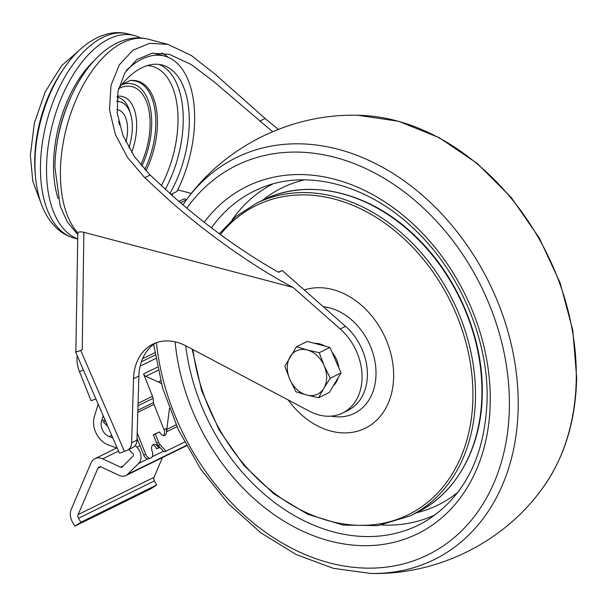 <?xml version="1.0" encoding="UTF-8"?>
<svg xmlns="http://www.w3.org/2000/svg" width="607" height="607" viewBox="0 0 607 607"><rect width="100%" height="100%" fill="white"/><g stroke="black" fill="none" stroke-linecap="round" stroke-linejoin="round"><path stroke-width="0.91" d="M163.435 435.56A5.562 3.559 71.2 0 0 163.989 429.475L166.015 428.792L167.1 431.501A3.703 2.838 63.8 0 1 166.804 429.369L169.429 408.579M159.603 431.941L155.331 434.043L158.693 442.45A5.562 3.559 71.2 0 0 160.149 444.81L166.022 451.183L163.996 451.866L158.124 445.5A5.562 3.559 71.2 0 1 156.667 443.133L153.305 434.733L159.603 431.941A5.562 3.559 71.2 0 0 164.527 435.454A5.562 3.559 71.2 0 0 164.8 435.348A5.562 3.559 71.2 0 0 166.015 428.792L163.989 429.475M137.038 438.307L143.722 455.075A5.562 3.551 71.4 0 0 148.707 458.771L150.733 458.088A5.562 3.551 71.4 0 0 151.006 457.974A5.562 3.551 71.4 0 0 152.16 451.244A5.562 3.551 71.4 0 1 153.594 444.4A5.562 3.551 71.4 0 1 158.579 448.095L156.553 448.778A5.562 3.551 71.4 0 0 152.66 444.984M137.197 432.935L145.748 454.393A5.562 3.551 71.4 0 0 150.733 458.088M162.426 457.595L154.019 477.307A3.703 2.838 63.8 0 0 154.398 480.941L78.508 518.241L80.852 522.255L74.881 526.132L72.544 522.119A12.967 9.932 63.8 0 1 71.216 509.387L91.004 463.004A12.967 9.932 63.8 0 1 94.965 458.672A12.967 9.932 63.8 0 1 100.853 458.186A12.967 9.932 63.8 0 1 102.689 458.854L120.649 467.238A1.851 1.419 63.8 0 0 121.749 467.261A1.851 1.419 63.8 0 0 122.045 467.056L133.047 456.168A1.851 1.419 63.8 0 0 132.758 453.452L128.79 449.529M100.724 466.844L97.917 468.225A3.703 2.838 63.8 0 1 99.055 466.98A3.703 2.838 63.8 0 1 100.732 466.844A3.703 2.838 63.8 0 1 101.263 467.033L119.215 475.418A11.116 8.513 63.8 0 0 125.839 475.577A11.116 8.513 63.8 0 0 127.584 474.325L138.586 463.445A11.116 8.513 63.8 0 0 136.871 447.169L135.224 445.546M278.264 272.095L282.232 270.532L345.558 326.346A51.876 39.743 63.8 0 1 347.902 410.423L342.56 413.048A51.876 39.743 -116.2 0 1 309.509 411.227L186.053 345.929A51.876 39.743 -116.2 0 0 176.561 342.189A51.876 39.743 -116.2 0 0 153.002 344.108A51.876 39.743 -116.2 0 0 133.532 378.654L131.643 442.776A11.116 8.513 -116.2 0 1 127.47 450.182A11.116 8.513 -116.2 0 1 126.984 450.394L124.42 451.403A14.818 0.599 156.6 0 1 119.374 453.088L75.617 352.06A14.818 0.599 -23.4 0 0 80.67 350.368L82.218 349.761C76.831 351.863 74.911 352.424 76.459 351.461M127.47 450.182L132.812 447.549A11.116 8.513 63.8 0 0 136.985 440.151L138.874 376.029A51.876 39.743 63.8 0 1 155.733 342.925M140.649 37.968A105.61 56.542 104.8 0 0 134.344 35.532A105.61 56.542 104.8 0 0 46.519 167.6A105.61 56.542 104.8 0 0 77.438 238.786M94.495 60.343A93.44 50.032 104.8 0 0 53.545 164.156A93.44 50.032 104.8 0 0 58.075 198.55M130.194 112.887A41.595 22.269 104.8 0 0 117.083 97.241M128.866 147.729A37.892 20.289 104.8 0 0 132.326 127.713A37.892 20.289 104.8 0 0 120.118 101.817A37.892 20.289 104.8 0 0 116.779 101.468M75.86 351.908L77.817 232.883C78.447 231.768 80.465 231.578 83.865 232.306L293.082 287.43C254.621 267.406 207.374 234.12 168.67 199.786L144.732 177.692L127.675 157.668L115.368 134.519L109.488 109.579L111.005 85.382L119.329 64.835L132.736 50.343L149.39 43.332L167.942 44.387L191.288 55.48L215.5 74.494L265.122 118.517L278.31 129.382M170.924 194.422L177.001 191.433A93.44 50.032 104.8 0 0 194.635 119.936A93.44 50.032 104.8 0 0 164.535 56.072A93.44 50.032 104.8 0 0 126.431 70.382M164.535 56.072L155.559 53.704A93.44 50.032 104.8 0 0 152.789 53.128M169.892 193.496A84.183 45.07 104.8 0 0 189.293 122.561A84.183 45.07 104.8 0 0 162.175 65.025A84.183 45.07 104.8 0 0 118.532 88.675M272.589 131.711L213.914 81.695L191.228 64.524L169.292 54.326L152.046 53.241L136.833 59.554L124.936 72.726L117.948 91.369L117.234 113.259L123.069 135.74L134.534 156.72L150.141 175.028L174.012 197.161C208.618 227.473 243.498 252.52 278.636 272.3L282.232 270.532M168.192 57.316A96.346 51.58 104.8 0 0 161.728 52.953M107.834 426.455L103.273 421.948L105.55 421.175M103.273 421.948L105.428 420.886M95.952 399.011L91.035 400.666L79.396 371.469A22.231 14.219 -108.6 0 1 77.233 355.785M177.79 189.839L191.364 193.413L177.79 189.839M342.56 413.048A51.876 39.743 -116.2 0 0 340.216 328.971L293.082 287.43M120.118 101.817L117.219 101.05A37.892 20.289 104.8 0 0 116.802 100.952M78.508 518.241A3.703 2.838 63.8 0 1 78.128 514.599L97.917 468.225M154.398 480.941L156.735 484.963L150.764 488.84L74.881 526.132M156.735 484.963L80.852 522.255M111.703 435.378L109.268 436.577L112.773 437.859M109.268 436.577A11.116 8.513 63.8 0 1 101.559 421.114L103.19 415.727M117.265 448.224L108.486 445.03A20.38 15.615 63.8 0 1 94.358 416.675L98.159 404.11M186.47 199.771L184.27 198.785L178.898 201.425M186.44 199.824L180.454 202.761M154.785 352.72L142.524 358.752M159.914 447.435L158.579 448.095M164.231 430.204L153.95 404.406A5.562 4.257 63.8 0 1 153.495 402.6L137.865 410.279M158.055 370.27L145.748 376.317A3.703 2.838 63.8 0 1 143.578 373.942L157.388 367.152L143.578 373.942L152.501 396.257A6.487 4.97 63.8 0 1 153.04 398.382L153.495 402.6M145.748 376.317L158.351 381.962A17.603 13.483 63.8 0 1 161.379 383.73M176.925 426.668L167.1 431.501L176.925 426.668M153.305 434.733L155.331 434.043M184.498 442.093L166.022 451.183M331.103 416.144A57.574 44.106 -116.2 0 0 376.014 374.079A57.574 44.106 -116.2 0 0 323.25 306.687M324.168 365.74A24.083 18.453 63.8 0 1 326.649 377.691A24.083 18.453 63.8 0 1 323.85 388.252L318.592 397.729L306.656 395.013L295.882 391.743L289.782 379.276L284.835 366.241L296.504 346.726L307.286 349.996L319.221 352.705L324.168 365.74L330.269 378.207L323.85 388.252A24.083 18.453 63.8 0 1 306.656 395.013A24.083 18.453 63.8 0 1 289.782 379.276A24.083 18.453 63.8 0 1 290.093 356.764A24.083 18.453 63.8 0 1 307.286 349.996A24.083 18.453 63.8 0 1 324.168 365.74M338.175 377.683A24.083 18.453 63.8 0 1 333.364 385.726M318.592 397.729L329.351 392.441L341.02 372.926L329.973 347.424L307.263 341.438L296.504 346.726M314.464 343.334A24.083 18.453 63.8 0 1 324.889 346.081M332.082 352.288A24.083 18.453 63.8 0 1 338.835 367.88M329.973 347.424L319.221 352.705M341.02 372.926L330.269 378.207M143.722 455.075L145.748 454.393M118.502 451.084L102.689 458.854M138.874 376.029L133.532 378.654M63.469 69.115A95.231 50.988 104.8 0 0 34.728 159.975A95.231 50.988 104.8 0 0 35.403 175.635M40.464 166.007A105.61 56.542 104.8 0 0 74.479 238.187C67.514 236.298 61.368 232.777 56.049 227.617L50.404 221.183C45.715 214.795 42.111 207.321 39.584 198.762C36.321 187.692 34.789 175.491 34.978 162.145C35.305 121.529 53.097 75.101 78.394 51.155C87.264 42.513 96.847 36.799 107.151 34.022C114.291 32.194 121.339 32.163 128.297 33.939A105.61 56.542 104.8 0 0 40.464 166.007M70.579 97.644A94.867 50.791 104.8 0 0 55.647 154.33M145.976 170.787A62.415 33.415 104.8 0 0 157.448 123.653A62.415 33.415 104.8 0 0 130.277 80.541L121.84 84.449M144.785 169.49A61.884 33.135 104.8 0 0 155.817 123.449A61.884 33.135 104.8 0 0 129.731 80.625M141.848 166.166A58.363 31.245 104.8 0 0 151.697 123.904A58.363 31.245 104.8 0 0 121.62 84.714M140.748 164.861A55.586 29.758 104.8 0 0 150.096 124.685A55.586 29.758 104.8 0 0 118.6 88.584M131.651 152.38A43.613 23.347 104.8 0 0 136.674 126.37A43.613 23.347 104.8 0 0 117.189 96.316M125.915 142.121A29.644 15.873 104.8 0 0 127.569 130.05A29.644 15.873 104.8 0 0 116.893 109.571M119.412 124.754A24.083 12.899 104.8 0 0 118.615 121.438M77.499 234.264L67.309 221.904L60.207 206.183L54.926 167.403C55.26 126.658 73.159 80.071 98.584 56.185C107.393 47.657 116.908 42.02 127.121 39.28C134.253 37.444 141.294 37.422 148.245 39.197L148.245 39.197A105.61 56.542 104.8 0 0 60.419 171.265A105.61 56.542 104.8 0 0 77.817 232.883M165.271 189.323A84.183 45.07 104.8 0 0 183.223 120.96A84.183 45.07 104.8 0 0 159.095 64.425M161.303 185.659A80.336 43.014 104.8 0 0 177.988 121.256A80.336 43.014 104.8 0 0 147.198 65.602M124.42 451.403L80.67 350.368M172.426 195.758L172.456 193.663M82.218 349.761L83.865 232.306M136.985 440.151L131.643 442.776M345.558 326.346L340.216 328.971M265.122 118.517L259.705 121.18M150.141 175.028L144.732 177.692M137.819 440.265L136.954 440.682M139.967 445.644L136.871 447.169M163.42 451.236L152.22 456.737M147.85 458.892L138.586 463.445M186.311 445.462L127.584 474.325M154.019 477.307L78.128 514.599M123.054 466.055L120.649 467.238M79.396 371.469L83.44 370.111M104.829 419.505L101.559 421.114M155.149 355.049L141.34 361.84M155.726 358.479L140.118 366.158M153.95 404.406L137.804 412.343M153.04 398.382L138.001 405.772M152.501 396.257L138.07 403.352M160.612 380.855L158.351 381.962M176.091 424.801L166.804 429.369M156.667 443.133L158.693 442.45M158.124 445.5L160.149 444.81M357.766 115.262L398.708 121.309L439.187 137.66L477.269 163.458L511.155 197.412L539.206 237.853L560.094 282.816L572.78 330.125L576.65 377.486C575.808 421.281 564.153 458.596 541.679 489.432A224.036 171.622 -116.2 0 0 576.278 378.282A224.036 171.622 -116.2 0 0 357.766 115.262C291.626 113.517 225.872 145.832 186.85 199.271L182.889 204.847M541.679 489.432C502.649 542.87 436.896 575.186 370.756 573.44A224.036 171.622 -116.2 0 0 518.188 406.834A224.036 171.622 -116.2 0 0 392.896 173.374A224.036 171.622 -116.2 0 0 186.85 199.271M156.401 342.682A216.949 166.189 -116.2 0 0 341.984 565.656A216.949 166.189 -116.2 0 0 509.387 406.796A216.949 166.189 -116.2 0 0 386.644 179.839A216.949 166.189 -116.2 0 0 186.804 208.148M175.112 341.832A193.519 148.245 -116.2 0 0 339.761 543.242A193.519 148.245 -116.2 0 0 490.251 401.758A193.519 148.245 -116.2 0 0 382.152 200.173A193.519 148.245 -116.2 0 0 204.202 222.245M185.734 345.762A186.114 142.577 -116.2 0 0 426.175 520.897C464.719 496.48 485.031 456.032 487.118 399.55C488.476 338.729 459.173 270.684 413.23 228.194C367.523 184.611 307.574 168.951 262.307 187.487A186.114 142.577 -116.2 0 0 211.456 227.845M272.725 183.989A184.323 141.196 -116.2 0 0 231.973 220.03M304.395 179.847A176.728 135.376 -116.2 0 0 262.619 200.249M416.265 512.847A176.728 135.376 -116.2 0 0 457.936 492.231M288.166 399.945A75.716 58.006 -116.2 0 0 355.08 431.805A75.716 58.006 -116.2 0 0 393.639 376.606A75.716 58.006 -116.2 0 0 304.282 289.964M381.879 525.032A184.323 141.196 -116.2 0 0 435.31 514.782M220.402 234.537A172.305 131.992 63.8 0 1 378.396 218.793A172.305 131.992 63.8 0 1 472.929 397.19A172.305 131.992 63.8 0 1 341.384 523.613A172.305 131.992 63.8 0 1 192.965 349.586M219.324 233.741L236.343 216.244L256.442 203.284A174.156 133.411 63.8 0 1 402.487 233.862A174.156 133.411 63.8 0 1 475.509 397.061A174.156 133.411 63.8 0 1 410.089 515.882L416.501 512.733A174.156 133.411 63.8 0 0 481.92 393.913A174.156 133.411 63.8 0 0 408.898 230.706A174.156 133.411 63.8 0 0 262.861 200.135C307.84 177.244 369.306 191.653 414.513 235.357C456.752 274.865 483.476 337.234 482.262 393.541C481.882 447.23 456.396 493.612 416.501 512.733M41.314 203.982L32.824 181.402L30.35 155.172L34.417 122.902L45.199 91.869L61.58 65.715L82.582 47.361M74.479 238.187L77.438 238.961M148.245 39.197L167.942 44.387M128.297 33.939L134.344 35.532M186.478 445.773L125.839 475.577M116.658 448.004L94.965 458.672M370.756 573.44L333.418 568.342L296.322 554.623L260.934 532.878L228.672 504.03L200.811 469.264L178.458 429.976L162.517 387.767L153.647 344.344M256.442 203.284L262.861 200.135M192.176 349.169L201.63 390.597L219.203 430.105L243.802 465.266L273.932 493.908L307.734 514.273L343.145 525.078L377.986 525.639L410.089 515.882"/></g></svg>

